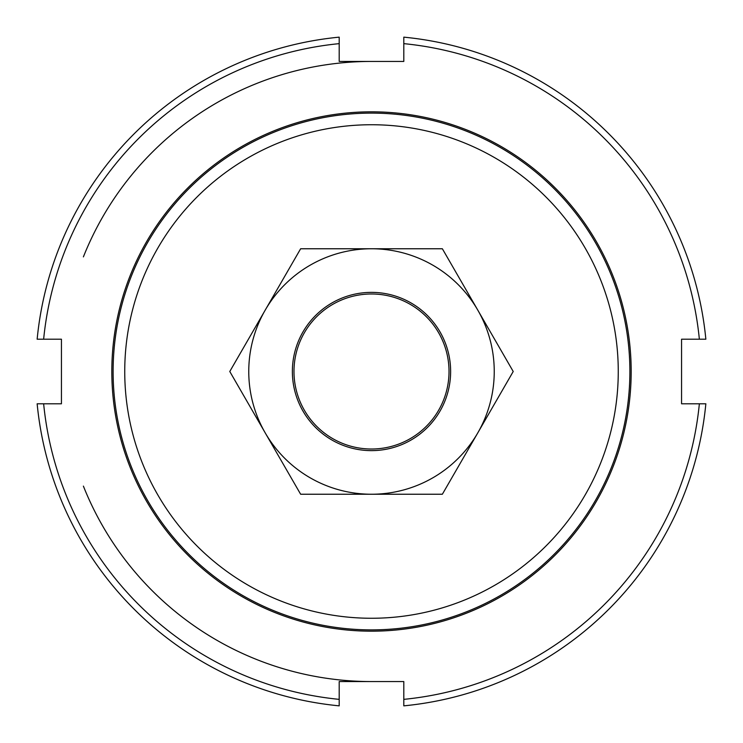 <?xml version="1.0" encoding="UTF-8"?>
<svg xmlns="http://www.w3.org/2000/svg" width="743" height="743" viewBox="0 0 743 743"><rect width="100%" height="100%" fill="white"/><g stroke="black" fill="none" stroke-linecap="round" stroke-linejoin="round"><path stroke-width="1.11" d="M367.441 448.911A77.513 77.513 0 0 0 448.911 375.559A77.513 77.513 0 0 0 375.559 294.089A77.513 77.513 0 0 0 294.089 367.441A77.513 77.513 0 0 0 367.441 448.911M83.392 486.117A310.063 310.063 0 0 0 371.5 681.563M113.112 371.5A258.388 258.388 0 0 0 371.5 629.888A258.388 258.388 0 0 0 629.888 371.5A258.388 258.388 0 0 0 371.5 113.112A258.388 258.388 0 0 0 113.112 371.5M124.74 371.5A246.76 246.76 0 0 1 371.5 124.74A246.76 246.76 0 0 1 618.26 371.5A246.76 246.76 0 0 1 371.5 618.26A246.76 246.76 0 0 1 124.74 371.5M371.5 61.437A310.063 310.063 0 0 0 83.392 256.883M111.822 371.5A259.678 259.678 0 0 1 371.5 111.822A259.678 259.678 0 0 1 631.178 371.5A259.678 259.678 0 0 1 371.5 631.178A259.678 259.678 0 0 1 111.822 371.5M37.15 339.198L43.642 339.198A329.446 329.446 0 0 1 339.198 43.642L339.198 37.15A335.91 335.91 0 0 0 37.15 339.198M403.802 43.642A329.446 329.446 0 0 1 699.358 339.198L705.85 339.198A335.91 335.91 0 0 0 403.802 37.15L403.802 61.437L339.198 61.437L339.198 43.642M699.358 403.802A329.446 329.446 0 0 1 403.802 699.358L403.802 705.85A335.91 335.91 0 0 0 705.85 403.802L681.563 403.802L681.563 339.198L699.358 339.198M43.642 339.198L61.437 339.198L61.437 403.802L37.15 403.802A335.91 335.91 0 0 0 339.198 705.85L339.198 681.563L403.802 681.563L403.802 699.358M339.198 699.358A329.446 329.446 0 0 1 43.642 403.802M477.795 432.872A122.734 122.734 0 0 0 371.5 248.766A122.734 122.734 0 0 0 265.205 432.872L229.782 371.5L300.636 248.766L442.364 248.766L513.218 371.5L442.364 494.234L371.5 494.234A122.734 122.734 0 0 0 477.795 432.872M292.37 371.5A79.129 79.129 0 0 0 371.5 450.629A79.129 79.129 0 0 0 450.629 371.5A79.129 79.129 0 0 0 371.5 292.37A79.129 79.129 0 0 0 292.37 371.5M265.205 432.872A122.734 122.734 0 0 0 371.5 494.234L300.636 494.234L265.205 432.872"/></g></svg>
